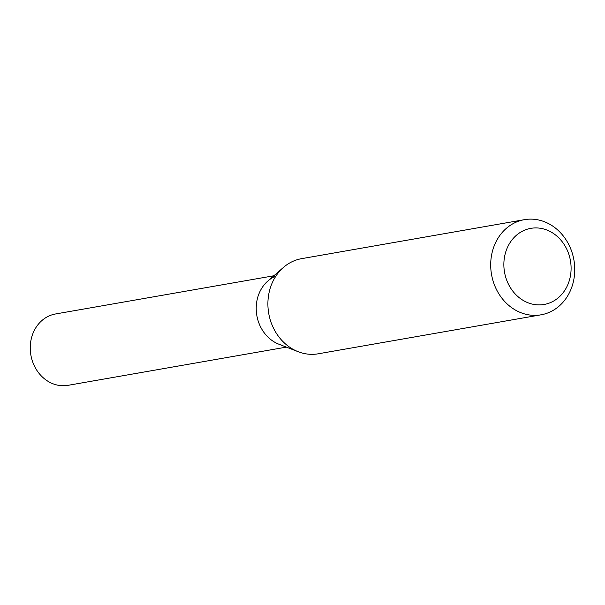 <?xml version="1.0" encoding="UTF-8"?>
<svg xmlns="http://www.w3.org/2000/svg" width="605" height="605" viewBox="0 0 605 605"><rect width="100%" height="100%" fill="white"/><g stroke="black" fill="none" stroke-linecap="round" stroke-linejoin="round"><path stroke-width="0.91" d="M540.152 220.356A48.294 41.821 -99.9 0 1 574.75 269.074A48.294 41.821 -99.9 0 1 541.044 314.812A48.294 41.821 -99.9 0 1 491.525 274.451A48.294 41.821 -99.9 0 1 524.399 219.668A48.294 41.821 -99.9 0 1 540.152 220.356M541.044 314.812L318.253 353.796A48.294 41.821 -99.9 0 1 302.5 353.108A48.294 41.821 -99.9 0 1 298.182 351.709A48.294 41.821 -99.9 0 1 268.726 313.435A48.294 41.821 -99.9 0 1 283.427 267.433A48.294 41.821 -99.9 0 1 301.6 258.66L524.399 219.668M543.419 228.902A38.637 33.456 -99.9 0 1 563.172 292.646A38.637 33.456 -99.9 0 1 505.848 277.672A38.637 33.456 -99.9 0 1 543.419 228.902M283.427 267.433L267.864 281.015A36.217 31.369 80.1 0 0 256.838 315.515A36.217 31.369 80.1 0 0 278.92 344.222L298.182 351.709M275.963 276.016A36.217 31.369 80.1 0 0 256.376 312.044A36.217 31.369 80.1 0 0 282.164 345.274M273.884 275.767L55.524 313.972A36.217 31.369 80.1 0 0 30.25 348.276A36.217 31.369 80.1 0 0 56.204 384.818A36.217 31.369 80.1 0 0 68.017 385.332L286.369 347.119"/></g></svg>
